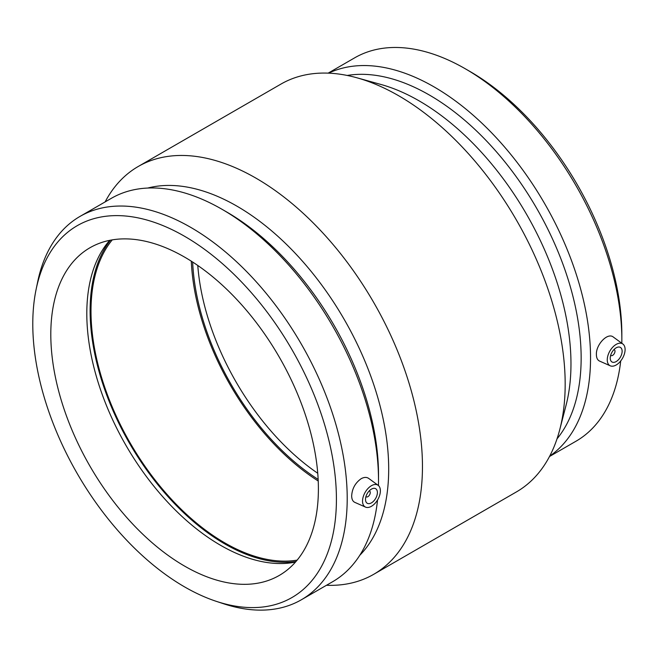 <?xml version="1.0" encoding="UTF-8"?>
<svg xmlns="http://www.w3.org/2000/svg" width="658" height="658" viewBox="0 0 658 658"><rect width="100%" height="100%" fill="white"/><g stroke="black" fill="none" stroke-linecap="round" stroke-linejoin="round"><path stroke-width="0.99" d="M369.237 490.884A3.364 1.941 -60 0 1 369.566 491.016A3.364 1.941 -60 0 1 370.257 492.554A3.364 1.941 -60 0 1 368.793 495.935A3.364 1.941 -60 0 1 366.202 496.839A3.364 1.941 -60 0 1 365.93 496.617M377.396 492.554A8.406 4.853 -60 0 1 373.728 501.018A8.406 4.853 -60 0 1 367.246 503.271A8.406 4.853 -60 0 1 367.246 493.558A8.406 4.853 -60 0 1 375.652 488.705A8.406 4.853 -60 0 1 377.396 492.554M613.972 349.595A3.364 1.941 -60 0 1 614.292 349.719A3.364 1.941 -60 0 1 614.292 353.601A3.364 1.941 -60 0 1 610.928 355.542A3.364 1.941 -60 0 1 610.657 355.328M610.237 358.125A8.406 4.853 -60 0 1 613.906 349.661A8.406 4.853 -60 0 1 620.387 347.408A8.406 4.853 -60 0 1 620.387 357.121A8.406 4.853 -60 0 1 611.973 361.974A8.406 4.853 -60 0 1 610.237 358.125M625.1 349.538A12.617 7.279 -60 0 1 616.184 364.993A12.617 7.279 -60 0 1 610.279 365.823A12.617 7.279 -60 0 1 609.876 351.051A12.617 7.279 -60 0 1 622.863 344.011A12.617 7.279 -60 0 1 625.1 349.538M371.449 485.686A12.617 7.279 120 0 0 362.533 501.133A12.617 7.279 120 0 0 365.544 507.112A12.617 7.279 120 0 0 377.758 499.628A12.617 7.279 120 0 0 378.136 485.308A12.617 7.279 120 0 0 371.449 485.686M365.544 507.112L354.794 502.358C352.762 501.38 351.717 499.216 351.668 495.869C352.137 488.598 355.304 482.873 361.152 478.703C364.104 477.091 366.613 476.992 368.669 478.399L378.136 485.308M610.279 365.823L599.52 361.061C597.497 360.082 596.452 357.919 596.395 354.58C595.819 344.759 607.647 332.06 613.404 337.11L622.863 344.011M621.818 343.246A221.335 127.792 -120 0 0 621.843 339.882L621.843 334.461A214.697 123.959 -120 0 0 470.034 71.516L465.338 68.802A221.335 127.792 -120 0 0 354.662 57.838L328.169 73.137M621.843 339.882A221.335 127.792 -120 0 0 465.338 68.802M549.512 456.504L576.005 441.214A221.335 127.792 -120 0 0 620.708 360.946M549.718 456.109A221.335 127.792 -120 0 0 590.539 357.96A221.335 127.792 -120 0 0 497.267 138.797A221.335 127.792 -120 0 0 328.622 73.153M557.022 438.853A214.697 123.959 -120 0 0 581.146 357.96A214.697 123.959 -120 0 0 502.07 158.438A214.697 123.959 -120 0 0 347.218 75.456M326.458 585.283A235.465 135.951 -120 0 0 373.686 574.327L516.407 491.929A235.465 135.951 -120 0 0 559.835 429.337L566.11 405.048A214.697 123.959 -120 0 0 570.971 363.833A214.697 123.959 -120 0 0 381.04 84.495L356.866 77.776A235.465 135.951 -120 0 0 280.941 84.092L138.221 166.49A235.465 135.951 -120 0 0 105.124 201.916M559.835 429.337A235.465 135.951 -120 0 0 565.173 384.14A235.465 135.951 -120 0 0 356.866 77.776M373.686 574.327A235.465 135.951 -120 0 0 422.461 466.538A235.465 135.951 -120 0 0 319.673 229.568A235.465 135.951 -120 0 0 138.221 166.49M359.794 555.278A214.697 123.959 -120 0 0 388.689 469.072A214.697 123.959 -120 0 0 305.871 265.108A214.697 123.959 -120 0 0 147.77 188.048M378.449 485.563A221.335 127.792 -120 0 0 378.514 480.365L378.514 474.944A214.697 123.959 -120 0 0 226.706 211.999L222.009 209.285A221.335 127.792 -120 0 0 111.342 198.321L80.029 216.4A221.335 127.792 -120 0 0 37.629 282.043L36.116 289.347A214.697 123.959 -120 0 0 216.235 601.322A214.697 123.959 -120 0 0 336.419 499.257A214.697 123.959 -120 0 0 200.509 246.454A214.697 123.959 -120 0 0 36.116 289.347M378.514 480.365A221.335 127.792 -120 0 0 222.009 209.285M216.235 601.322L223.317 603.666A221.335 127.792 -120 0 0 301.372 599.767L332.677 581.697A221.335 127.792 -120 0 0 377.536 499.998M301.372 599.767A221.335 127.792 -120 0 0 347.21 498.443A221.335 127.792 -120 0 0 250.591 275.694A221.335 127.792 -120 0 0 80.029 216.4M318.398 488.853A189.216 109.244 -120 0 0 235.803 298.436A189.216 109.244 -120 0 0 89.99 247.737A189.216 109.244 -120 0 0 89.99 466.226A189.216 109.244 -120 0 0 279.206 575.47A189.216 109.244 -120 0 0 318.398 488.853M109.722 240.343A189.216 109.244 -120 0 0 125.991 445.441A189.216 109.244 -120 0 0 295.483 562.08M110.454 240.195A190.475 109.968 -120 0 0 129.56 443.385A190.475 109.968 -120 0 0 295.968 561.529M112.247 239.874A189.216 109.244 -120 0 0 130.185 443.023A189.216 109.244 -120 0 0 297.145 560.131M191.305 261.177A189.216 109.244 -120 0 0 318.225 481.006M192.654 262.04A187.324 108.151 -120 0 0 318.151 479.419M197.778 265.47A187.324 108.151 -120 0 0 317.748 473.267"/></g></svg>
